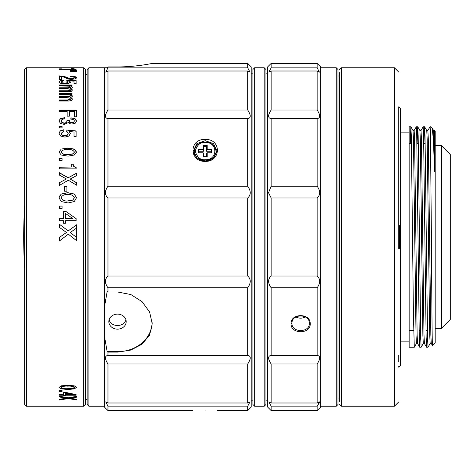 <?xml version="1.0" encoding="UTF-8"?>
<svg xmlns="http://www.w3.org/2000/svg" width="474" height="474" viewBox="0 0 474 474"><rect width="100%" height="100%" fill="white"/><g stroke="black" fill="none" stroke-linecap="round" stroke-linejoin="round"><path stroke-width="0.71" d="M430.848 157.35L430.629 143.699M399.606 225.665L400.471 224.575L400.471 108.546L398.735 106.81L398.735 225.938L399.606 225.665L399.606 248.335L398.729 248.062M433.597 130.504L434.581 130.504L435.191 131.108L435.191 342.892L432.495 345.582C432.134 347.472 431.767 295.634 431.411 237L430.433 134.705L430.019 126.777L427.844 130.522M398.735 119.128L398.735 118.731M398.735 355.269L398.735 361.668M410.253 143.699L410.863 126.771L411.308 135.706L413.435 314.943L414.294 347.229L409.151 347.229L409.151 341.156L400.471 341.156L400.471 224.575L400.471 249.585L399.6 248.335M434.581 130.504L434.581 171.523L433.42 140.553L432.276 128.217L430.848 126.771L430.848 157.356M430.819 143.699L430.848 126.771L430.019 126.771M400.471 115.312L400.471 120.064M398.735 366.165L398.735 367.19L400.471 365.454L400.471 249.425M398.735 106.81L398.735 249.004M414.294 347.229L416.468 343.478M417.108 143.699L417.718 126.771L418.163 135.706L420.722 338.839L421.149 347.229L423.323 343.484M423.963 143.699L424.58 126.771L425.018 135.718L427.578 338.839L428.004 347.229L430.179 343.478M431.293 343.496L430.161 343.496L429.734 335.474L427.181 139.261L426.754 130.522L424.597 126.789M424.431 343.496L423.306 343.496L422.879 335.485L420.32 139.249L419.893 130.522L417.742 126.789M417.576 343.496L416.45 343.496L416.024 335.485L413.464 139.249L413.038 130.522L410.881 126.789M434.581 171.523L433.609 130.522L432.276 128.217M427.198 330.307L426.588 347.229L426.144 338.294L423.59 135.161L423.158 126.771L420.983 130.522M420.343 330.307L419.733 347.229L419.289 338.294L416.729 135.161L416.302 126.771L414.128 130.522M413.02 130.504L414.146 130.504L414.572 138.515L417.132 334.751L417.558 343.478L419.715 347.211M419.875 130.504L421.007 130.504L421.433 138.515L423.987 334.751L424.414 343.484L426.57 347.217M426.73 130.504L427.862 130.504L428.289 138.527L430.842 334.739L431.269 343.478L432.484 345.582M409.151 237L409.151 126.771L409.151 237M409.151 341.156L409.151 132.844L400.471 132.844M398.735 72.089L394.398 67.752L394.398 406.248L341.452 406.248L341.452 67.752L394.398 67.752M339.716 401.478L339.716 72.522M339.716 404.512L341.452 406.248M265.938 69.488L265.938 404.512L264.202 406.248L264.202 67.752L265.938 69.488M254.657 406.248L254.657 67.752L252.92 69.488L252.92 404.512L254.657 406.248L264.202 406.248M435.191 145.429L441.62 145.429L450.3 154.565L450.3 319.435L441.62 328.571L435.191 328.571M450.3 154.565L441.62 145.844L441.62 328.156L450.3 319.435M305.404 316.982C302.24 318.552 299.076 318.552 295.906 316.976M309.338 323.363C309.866 332.92 291.463 332.914 291.978 323.363C291.451 313.521 309.854 313.521 309.338 323.363L310.203 323.795C310.82 334.36 290.509 334.371 291.107 323.795C290.497 312.941 310.808 312.929 310.203 323.795M317.147 355.364L317.147 287.783L271.146 287.783L271.146 355.364L317.147 355.364C320.513 355.944 320.513 358.818 317.147 363.979L317.147 402.995L319.44 401.863L317.147 406.147L271.146 406.147L271.146 410.591L267.674 407.119L267.674 66.881L271.146 63.409L271.146 67.853L317.147 67.853L317.147 63.409L291.107 63.409L307.816 63.528M317.147 363.979L271.146 363.979C267.786 358.83 267.786 355.962 271.146 355.364M271.146 287.783C267.786 283.037 267.786 279.115 271.146 276.016L271.146 197.984L268.545 192.746L271.146 186.217L271.146 118.636C267.786 118.056 267.786 115.182 271.146 110.021L271.146 71.005L268.859 72.137L271.146 67.853M271.146 406.147L268.853 401.863L271.146 402.995L271.146 363.979M271.146 276.016L317.147 276.016C320.513 279.091 320.513 283.014 317.147 287.783M319.743 402.26L317.147 406.147L317.147 410.591L320.62 407.119L320.62 66.881L317.147 63.409M317.147 67.853L319.44 72.137L317.147 71.005L317.147 110.021C320.513 115.17 320.513 118.038 317.147 118.636L317.147 186.217C320.513 190.975 320.513 194.897 317.147 197.984L317.147 276.016M317.147 71.005L271.146 71.005M271.146 402.995L317.147 402.995M317.147 197.984L271.146 197.984M271.146 110.021L317.147 110.021M317.147 118.636L271.146 118.636M271.146 186.217L317.147 186.217M336.244 67.752L337.98 69.488L337.98 404.512L336.244 406.248L336.244 67.752L320.62 67.752M87.145 398.806L87.145 69.488L88.881 67.752L88.881 406.248L87.145 404.512L87.145 398.806M152.237 63.409L247.712 63.409L251.184 66.881L251.184 407.119L247.712 410.591L247.712 406.147L107.971 406.147L107.971 410.591L192.598 410.591M88.881 406.248L104.499 406.248L104.499 67.752L88.881 67.752L107.16 67.752L107.971 66.917L117.522 66.917C136.121 67.012 152.664 63.303 152.237 63.409C152.664 63.297 136.192 67.006 117.522 66.917C136.121 67.012 152.664 63.303 152.237 63.409C152.664 63.297 136.192 67.006 117.522 66.917L107.971 66.917L107.971 67.853L247.712 67.853L250.005 72.137L247.712 71.005L247.712 110.021C251.078 115.17 251.078 118.044 247.712 118.636L247.712 186.217C251.072 190.975 251.072 194.897 247.712 197.984L247.712 276.016C251.078 279.097 251.078 283.019 247.712 287.789L247.712 355.364C251.078 355.944 251.078 358.818 247.712 363.979L247.712 402.995L250.005 401.863L247.712 406.147M247.712 63.409L247.712 67.853M107.971 410.591L104.499 407.119L104.499 321.627M247.712 363.979L107.971 363.979L107.971 402.995L247.712 402.995M107.971 363.979C104.612 358.836 104.612 355.962 107.971 355.364L247.712 355.364M247.712 287.789L107.971 287.789L107.971 291.978L117.522 291.978L130.842 294.538L142.082 301.671L149.588 312.022L152.237 323.795L149.588 335.059L142.07 344.183L130.836 350.073L117.522 352.111L107.971 352.111L107.971 355.364M107.971 287.789C104.612 283.037 104.612 279.115 107.971 276.016L247.712 276.016M247.712 197.984L107.971 197.984L107.971 276.016M205.183 139.48C221.423 138.592 221.441 161.776 205.183 161.397C188.942 161.782 188.925 138.598 205.183 139.48L205.183 140.725L196.894 143.581L193.463 150.643L196.894 157.931L205.183 161.018L213.472 157.931L216.902 150.643L213.472 143.581L205.183 140.725M247.712 118.636L107.971 118.636L107.971 186.217L247.712 186.217M107.971 118.636C104.612 118.056 104.612 115.188 107.971 110.021L247.712 110.021M247.712 71.005L107.971 71.005L107.971 110.021M107.971 71.005L105.684 72.137L107.971 67.853M205.183 410.129C221.429 410.632 221.429 410.632 205.183 410.129C188.936 410.632 188.936 410.632 205.183 410.129M247.712 410.591L217.24 410.549M117.522 329.146A8.68 7.519 0 0 1 108.842 321.627A8.68 7.519 0 0 1 117.522 314.108A8.68 7.519 0 0 1 126.203 321.627A8.68 7.519 0 0 1 117.522 329.146M104.499 336.493L107.16 351.69L117.522 351.69A34.721 30.063 180 0 0 152.213 322.711M107.971 291.978L107.16 291.563L104.499 306.767M107.971 352.111L107.16 351.69M107.971 406.147L105.684 401.869L107.971 402.995M107.971 197.984C104.612 194.897 104.612 190.975 107.971 186.217M107.971 66.917L107.16 67.752M109.079 319.885C110.353 323.446 113.168 325.336 117.522 325.555C121.7 325.36 124.478 323.582 125.859 320.223M216.683 152.592A11.72 10.15 0 0 0 215.984 150.613M194.381 150.613A11.72 10.15 0 0 0 193.682 152.598M205.183 142.431C218.058 141.892 218.064 160.253 205.183 159.72C200.466 160.212 197.137 157.327 195.199 151.076C197.137 144.819 200.466 141.939 205.183 142.431M207.185 152.806L207.185 156.71L203.186 156.71L203.186 152.806L198.671 152.806L198.671 149.346L203.186 149.346L203.186 145.435L207.185 145.435L207.185 149.346L211.694 149.346L211.694 152.806L207.185 152.806L206.486 153.505L206.486 156.71M211.694 152.806L211.694 151.247L206.486 151.247L207.185 149.346M206.486 151.247L206.486 146.739L207.185 145.435M206.486 146.739L203.879 146.739L203.186 145.435M203.879 146.739L203.879 151.247L203.186 149.346M203.879 151.247L198.671 151.247L198.671 152.806M203.879 156.71L203.879 153.505L203.186 152.806M83.673 237L83.673 67.752L26.384 67.752L26.384 406.248L83.673 406.248L83.673 237M76.095 237L76.729 237.474L76.729 240.833L68.315 234.156L59.369 241.035L59.369 237.492L66.425 232.461L59.369 227.348L59.369 224.232L68.22 230.885L76.729 224.747L76.729 227.97L70.14 232.592L76.095 237L70.14 232.592M62.088 391.429L59.369 391.429L59.369 390.576L62.088 390.576L62.088 391.429M66.425 398.201L59.369 396.987L59.369 396.187L68.22 397.834L76.729 396.323L76.729 397.135L70.14 398.225L76.729 399.28L76.729 399.949L68.315 398.575L59.369 399.991L59.369 399.286L66.425 398.201L66.425 397.787L59.369 396.572L59.369 396.187M63.504 394.635L63.504 392.365L65.637 392.365L76.136 394.635L76.136 395.227L65.388 395.227L65.388 395.932L63.504 395.932L63.504 395.227L59.369 395.227L59.369 394.635L63.504 394.635M59.001 387.418L61.265 385.848L67.758 385.267L74.3 385.866L76.515 387.418L74.24 388.929L68.043 389.462L61.205 388.911L59.001 387.418M59.001 133.283L60.245 130.836L63.872 129.74L63.872 131.174L61.122 133.336L62.1 134.966L64.719 135.617L67.32 134.93L68.268 133.277L66.733 131.28L66.875 130.077L76.136 130.942L76.136 136.524L74.015 136.524L74.015 131.973L69.305 131.511L70.389 133.532L68.914 136.062L64.944 137.105L60.666 136.056L59.001 133.283M59.369 126.291L62.088 126.291L62.088 127.862L59.369 127.862L59.369 126.291M60.488 123.471L59.001 120.935L60.471 118.524L64.742 117.647L64.742 118.956C62.627 118.921 61.424 119.608 61.122 121.024L62.029 122.499L64.233 123.056L65.845 122.695L66.733 121.842L67.018 120.218L69.139 120.218L69.761 122.15L71.74 122.683L73.671 122.203L74.394 120.983C74.003 119.709 72.824 119.11 70.845 119.193L70.845 117.878L75.111 118.755L76.515 121.012L75.265 123.21L71.93 124.046L69.714 123.726L68.339 122.559L64.268 124.419L60.488 123.471M67.16 111.508L59.369 111.508L59.369 110.193L76.729 110.193L76.729 116.823L74.513 116.823L74.513 111.508L69.376 111.508L69.376 116.166L67.16 116.166L67.16 111.508M59.369 220.7L59.369 218.615L63.504 218.615L63.504 211.262L65.637 211.262L76.136 218.615L76.136 220.7L65.388 220.7L65.388 223.272L63.504 223.272L63.504 220.7L59.369 220.7M62.088 206.042L62.088 208.477L59.369 208.477L59.369 206.042L62.088 206.042M59.001 197.753L61.265 193.996L67.758 192.651L74.3 194.026L76.515 197.753L74.24 201.569L68.043 202.985L61.205 201.539L59.001 197.753M66.875 191.223L64.565 191.223L64.565 186.294L66.875 186.294L66.875 191.223M66.425 178.959L59.369 175.066L59.369 172.678L68.22 177.762L76.729 173.069L76.729 175.54L70.14 179.059L76.729 182.745L76.729 185.263L68.315 180.244L59.369 185.411L59.369 182.757L66.425 178.959L59.369 182.757M76.136 168.851L59.369 168.851L59.369 167.061L71.284 167.061L71.284 164.01L73.061 164.01L73.814 166.445L76.136 167.452L76.136 168.851M62.088 160.455L59.369 160.455L59.369 158.547L62.088 158.547L62.088 160.455M59.001 152.03L61.265 149.067L67.758 148.007L74.3 149.091L76.515 152.03L74.24 155.039L68.043 156.153L61.205 155.01L59.001 152.03M66.544 94.273L59.369 94.273L59.369 93.277L72.036 93.277L72.036 94.273L70.537 94.273L72.415 95.92L72.024 96.714L70.537 97.413L71.995 98.26L72.415 99.161L71.373 100.529L68.712 101.069L59.369 101.069L59.369 99.978L67.735 99.978L70.46 98.971L69.482 98L66.508 97.597L59.369 97.597L59.369 96.554L68.209 96.554L70.46 95.683L69.417 94.717L66.544 94.273M66.508 88.715L59.369 88.715L59.369 87.808L68.209 87.808L70.46 87.056L69.417 86.221L59.369 85.835L59.369 84.982L72.036 84.982L72.036 85.835L70.537 85.835L72.415 87.263L72.024 87.951L70.537 88.561L71.995 89.296L72.415 90.084L71.373 91.292L68.712 91.76L59.369 91.76L59.369 90.807L67.735 90.807L70.46 89.918L69.482 89.071L66.508 88.715M68.268 81.836L66.733 80.764L66.875 80.124L76.136 80.58L76.136 83.625L74.015 83.625L74.015 81.137L69.305 80.882L70.389 81.978L68.914 83.371L64.944 83.951L60.666 83.365L59.001 81.842L60.245 80.527L63.872 79.946L63.872 80.704L61.122 81.872L62.1 82.76L64.719 83.122L67.32 82.743L68.268 81.836L67.32 83.14L64.719 83.519L62.1 83.157L61.122 81.872M74.394 77.683L73.381 76.96L70.306 76.693L70.306 76.036L74.957 76.462L76.515 77.677L75.159 78.903L71.461 79.389L68.238 79.057L63.374 76.924L61.49 76.61L61.49 79.377L59.369 79.377L59.369 75.917L63.854 76.261L69.411 78.453L73.565 78.388L74.394 77.683L73.565 78.791L71.414 79.069L69.411 78.862L63.854 76.675L59.369 76.332M76.729 71.663L70.365 71.586L70.365 71.248L76.729 71.171L76.729 71.663L73.897 71.627M70.365 70.519L76.729 70.454L76.729 70.899L70.365 70.827L70.365 70.519M76.136 69.352L59.369 69.352L59.369 69.05L71.284 69.05L71.284 68.588L73.061 68.588L76.136 69.352M62.088 67.989L59.369 68.161L62.088 68.161M74.815 67.758L76.136 67.758M59.369 391.032L62.088 391.032M59.369 399.286L68.315 398.16L68.315 398.575M76.729 399.535L76.729 399.949L76.729 399.535L68.315 398.16M76.729 396.323L76.729 397.135L76.729 396.726L70.14 397.816L70.14 398.225M59.369 394.635L63.504 394.824L63.504 395.227M63.504 395.523L65.388 395.523M65.388 395.227L65.388 394.824L76.136 394.635M61.205 388.911L61.205 388.526L68.043 389.071L74.24 388.538L74.24 388.929M59.369 241.023L64.571 237M76.729 240.833L76.729 237.474L76.729 240.822L71.935 237M83.673 406.248L85.409 404.512L85.409 69.488L83.673 67.752M26.384 67.752L24.648 69.488L24.648 404.512L26.384 406.248M65.388 394.232L65.388 392.644L72.895 394.232L72.895 394.635L65.388 394.635L65.388 393.047L72.895 394.635M61.122 387.033C62.455 385.972 64.665 385.546 67.746 385.765C70.833 385.546 73.049 385.972 74.394 387.033L74.394 387.418C73.055 386.351 70.839 385.931 67.746 386.144C64.665 385.931 62.461 386.351 61.122 387.418L61.122 387.033M66.425 232.473L60.044 237M59.369 224.232L68.22 230.903L76.729 224.777M63.872 130.018L60.245 131.102L59.066 132.91M70.389 133.792L69.305 131.511M76.136 131.209L66.875 130.077M66.733 131.553L66.875 130.356M61.122 133.336L62.1 135.226L64.719 135.878L67.32 135.197L68.268 133.277M59.369 126.576L62.088 126.576M64.742 117.949L60.471 118.826L59.114 120.432M76.515 121.308L75.111 119.057L71.26 117.878M70.845 118.186L71.26 118.186M67.018 120.218L67.018 120.52L69.139 120.52L69.761 122.446L71.74 122.979L73.671 122.499L74.394 120.983M69.139 120.52L69.139 120.218M67.018 120.52L66.733 122.138L65.845 122.991L64.233 123.347L62.029 122.79L61.122 121.024M59.369 110.519L76.729 110.519M59.369 218.662L63.504 218.615M76.136 218.662L65.637 211.262M63.504 211.333L65.637 211.333M59.369 206.119L62.088 206.119M76.515 197.8L74.3 194.133L67.758 192.764L61.265 194.103L59.191 196.568M64.565 186.424L66.875 186.424M76.729 182.887L70.14 179.059M68.22 177.762L76.729 173.235M68.22 177.916L59.369 172.838M76.136 167.636L73.814 166.623L73.061 164.01M71.284 164.194L73.061 164.194M59.369 167.245L71.284 167.061M59.369 158.749L62.088 158.749M76.515 152.249L74.3 149.316L67.758 148.232L61.265 149.067M59.369 96.915L68.209 96.915L70.46 96.044L70.46 95.683M59.369 100.334L67.735 100.334L70.46 99.321L70.46 98.971M71.995 98.26L71.995 98.616L70.537 97.774L70.537 97.413M72.415 96.281L70.537 94.273M59.369 93.645L72.036 93.645M59.369 91.18L67.735 91.18L70.46 90.297L70.46 89.918M71.995 89.296L71.995 89.675L70.537 88.94L70.537 88.561M72.415 87.649L70.537 85.835M59.369 85.373L72.036 85.373M59.369 88.194L68.209 88.194L70.46 87.441L70.46 87.056M66.733 81.161L66.875 80.124M59.001 82.239L60.245 80.924L63.872 80.349L63.872 80.704M70.389 82.375L69.305 80.882M76.136 80.983L66.875 80.527M76.515 78.086L74.957 76.877L70.306 76.693M76.729 70.881L75.834 70.887M71.284 69.02L73.061 69.02L73.061 68.588M71.284 69.352L71.284 69.05M65.388 392.644L65.388 393.047M61.122 387.418C62.544 388.467 64.837 388.876 67.995 388.656L72.729 388.342L74.394 387.418M72.895 218.615L65.388 218.662L65.388 213.377L72.895 218.615L65.388 218.615M74.394 197.753L72.729 200.147L67.995 200.958C64.665 201.432 62.372 200.395 61.122 197.854L61.122 197.753C62.367 200.301 64.66 201.337 67.995 200.863L72.729 200.052L74.394 197.753C73.233 195.252 71.017 194.227 67.746 194.684C64.488 194.227 62.278 195.252 61.122 197.753M74.394 152.249L72.729 154.056L67.995 154.696C64.802 155.111 62.509 154.293 61.122 152.249L61.122 152.03C62.503 154.08 64.796 154.897 67.995 154.483L72.729 153.843L74.394 152.249M76.729 182.745L76.729 185.263M76.729 224.747L76.729 237M74.394 152.03C73.085 150.009 70.869 149.197 67.746 149.612C64.636 149.197 62.432 150.003 61.122 152.03M398.735 237C398.735 224.125 398.735 224.125 398.735 237L398.735 246.984L398.735 237M398.735 230.488L398.735 239.003M291.978 323.363L291.107 323.795M117.522 352.111L117.522 351.69M205.183 161.018L205.183 161.397M194.346 154.53A10.849 9.397 180 0 1 194.334 154.115L194.346 154.53M216.031 154.115A10.849 9.397 180 0 1 216.02 154.53L216.031 151.508A10.849 9.397 180 0 1 205.183 160.905A10.849 9.397 180 0 1 194.334 151.508C194.921 145.785 198.541 142.615 205.183 141.999C211.825 142.609 215.445 145.785 216.031 151.508M68.043 389.071L68.043 389.462M60.471 118.524L60.471 118.826M75.111 119.057L75.111 118.755M73.671 122.499L73.671 122.203M71.74 122.979L71.74 122.683M69.761 122.446L69.761 122.15M66.733 122.138L66.733 121.842M65.845 122.991L65.845 122.695M68.209 96.915L68.209 96.554M67.735 100.334L67.735 99.978M67.735 91.18L67.735 90.807M68.209 88.194L68.209 87.808M67.32 83.14L67.32 82.743M64.719 83.519L64.719 83.122M62.1 83.157L62.1 82.76M60.245 80.924L60.245 80.527M73.565 78.791L73.565 78.388M71.414 79.069L71.414 78.66M69.411 78.862L69.411 78.453M67.201 77.902L67.201 77.493M63.854 76.675L63.854 76.261M74.957 76.877L74.957 76.462M73.814 69.352L73.814 68.949M67.746 386.144L67.746 385.765M409.151 330.307L413.678 330.307M419.117 330.307L420.539 330.307M425.978 330.307L427.394 330.307M409.151 143.699L411.479 143.699M416.919 143.699L418.335 143.699M423.774 143.699L425.19 143.699M419.733 347.229L421.143 347.229M426.588 347.229L428.004 347.229M409.151 126.771L410.863 126.771M416.308 126.771L417.718 126.771M423.158 126.771L424.58 126.771M398.735 401.911L394.398 406.248M339.716 69.488L341.452 67.752M265.938 400.175L267.674 400.175M265.938 73.826L267.674 73.826M251.184 400.175L252.92 400.175M251.184 73.826L252.92 73.826M254.657 67.752L264.202 67.752M271.146 63.409L291.107 63.409M337.98 398.006L339.716 398.006M337.98 75.994L339.716 75.994M271.146 410.591L317.147 410.591M320.62 406.248L336.244 406.248M87.145 74.696L85.409 74.696M87.145 399.304L85.409 399.304M194.334 154.115L194.334 151.508M24.648 205.556A520.766 520.766 0 0 0 24.648 268.444"/></g></svg>
